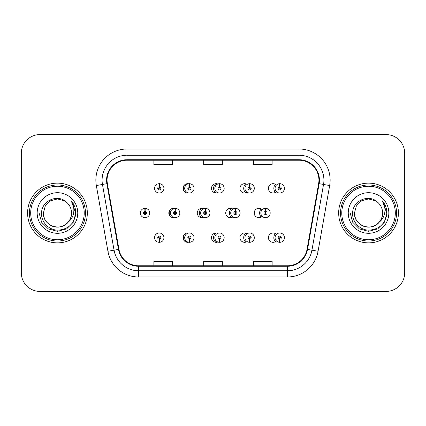 <?xml version="1.0" encoding="UTF-8"?>
<svg xmlns="http://www.w3.org/2000/svg" width="426" height="426" viewBox="0 0 426 426"><rect width="100%" height="100%" fill="white"/><g stroke="black" fill="none" stroke-linecap="round" stroke-linejoin="round"><path stroke-width="0.64" d="M188.537 233.054A4.67 4.67 0 0 0 183.036 237.649A4.67 4.67 0 0 0 188.537 242.24M189.181 242.075A4.67 4.67 0 0 0 189.559 241.931M217.83 233.288A4.67 4.67 0 0 0 211.493 237.649A4.67 4.67 0 0 0 217.83 242.005M219.347 241.057A4.67 4.67 0 0 0 219.635 240.765M247.123 233.709A4.67 4.67 0 0 0 239.95 237.649A4.67 4.67 0 0 0 247.123 241.59M249.258 238.15A4.67 4.67 0 0 0 249.258 237.144M276.41 234.38A4.67 4.67 0 0 0 268.407 237.649A4.67 4.67 0 0 0 276.41 240.914M159.18 239.204L159.047 242.309A4.67 4.67 0 0 0 159.452 242.309L159.319 239.204A1.555 1.555 0 0 0 160.804 237.649A1.555 1.555 0 0 0 159.249 236.089A1.555 1.555 0 0 0 157.695 237.649A1.555 1.555 0 0 0 159.18 239.204L159.223 238.267A0.623 0.623 0 0 1 158.626 237.649A0.623 0.623 0 0 1 159.249 237.026A0.623 0.623 0 0 1 159.872 237.649A0.623 0.623 0 0 1 159.276 238.267L159.319 239.204M174.314 208.405A4.67 4.67 0 0 0 168.808 213A4.67 4.67 0 0 0 174.314 217.595M203.601 208.639A4.67 4.67 0 0 0 197.265 213A4.67 4.67 0 0 0 203.601 217.361M232.894 209.06A4.67 4.67 0 0 0 225.721 213A4.67 4.67 0 0 0 232.894 216.94M235.03 213.506A4.67 4.67 0 0 0 235.03 212.494M262.182 209.736A4.67 4.67 0 0 0 254.178 213A4.67 4.67 0 0 0 262.182 216.264M188.537 183.76A4.67 4.67 0 0 0 183.036 188.351A4.67 4.67 0 0 0 188.537 192.946M217.83 183.995A4.67 4.67 0 0 0 211.493 188.351A4.67 4.67 0 0 0 217.83 192.712M247.123 184.41A4.67 4.67 0 0 0 239.95 188.351A4.67 4.67 0 0 0 247.123 192.291M249.258 188.856A4.67 4.67 0 0 0 249.258 187.85M276.41 185.086A4.67 4.67 0 0 0 268.407 188.351A4.67 4.67 0 0 0 276.41 191.62M175.331 208.719A4.67 4.67 0 0 0 174.953 208.57M205.407 209.88A4.67 4.67 0 0 0 205.119 209.592M145.09 211.445L145.223 208.335A4.67 4.67 0 0 0 144.819 208.335L144.952 211.445A1.555 1.555 0 0 0 143.466 213A1.555 1.555 0 0 0 145.021 214.555A1.555 1.555 0 0 0 146.576 213A1.555 1.555 0 0 0 145.09 211.445L145.048 212.377A0.623 0.623 0 0 1 145.644 213A0.623 0.623 0 0 1 145.021 213.623A0.623 0.623 0 0 1 144.398 213A0.623 0.623 0 0 1 144.994 212.377L144.952 211.445M189.559 184.069A4.67 4.67 0 0 0 189.181 183.925M219.635 185.235A4.67 4.67 0 0 0 219.347 184.943M159.319 186.796L159.452 183.691A4.67 4.67 0 0 0 159.047 183.691L159.18 186.796A1.555 1.555 0 0 0 157.695 188.351A1.555 1.555 0 0 0 159.249 189.911A1.555 1.555 0 0 0 160.804 188.351A1.555 1.555 0 0 0 159.319 186.796L159.276 187.733A0.623 0.623 0 0 1 159.872 188.351A0.623 0.623 0 0 1 159.249 188.974A0.623 0.623 0 0 1 158.626 188.351A0.623 0.623 0 0 1 159.223 187.733L159.18 186.796M27.589 213A29.873 29.873 0 0 0 57.462 242.873A29.873 29.873 0 0 0 87.335 213A29.873 29.873 0 0 0 57.462 183.127A29.873 29.873 0 0 0 27.589 213A29.873 29.873 0 0 0 57.462 242.873A29.873 29.873 0 0 0 87.335 213A29.873 29.873 0 0 0 57.462 183.127A29.873 29.873 0 0 0 27.589 213M338.665 213A29.873 29.873 0 0 0 368.538 242.873A29.873 29.873 0 0 0 398.411 213A29.873 29.873 0 0 0 368.538 183.127A29.873 29.873 0 0 0 338.665 213A29.873 29.873 0 0 0 368.538 242.873A29.873 29.873 0 0 0 398.411 213A29.873 29.873 0 0 0 368.538 183.127A29.873 29.873 0 0 0 338.665 213M107.064 180.139A19.915 19.915 0 0 1 126.985 160.219L299.015 160.219A19.915 19.915 0 0 1 318.632 183.595L307.039 249.322A19.915 19.915 0 0 1 287.428 265.781L138.572 265.781A19.915 19.915 0 0 1 118.96 249.322L107.368 183.595A19.915 19.915 0 0 1 107.064 180.139M106.569 180.139A20.416 20.416 0 0 0 106.878 183.681L118.471 249.407A20.416 20.416 0 0 0 138.572 266.277L287.428 266.277A20.416 20.416 0 0 0 307.529 249.407L319.122 183.681A20.416 20.416 0 0 0 299.015 159.723L126.985 159.723A20.416 20.416 0 0 0 106.569 180.139M96.335 185.539A31.119 31.119 0 0 1 126.985 149.015L299.015 149.015A31.119 31.119 0 0 1 329.665 185.539L318.073 251.265A31.119 31.119 0 0 1 287.428 276.985L138.572 276.985A31.119 31.119 0 0 1 107.927 251.265L96.335 185.539L102.464 184.458A24.894 24.894 0 0 1 126.985 155.24L299.015 155.24A24.894 24.894 0 0 1 323.536 184.458L311.944 250.184A24.894 24.894 0 0 1 287.428 270.76L138.572 270.76A24.894 24.894 0 0 1 114.056 250.184L102.464 184.458A24.894 24.894 0 0 1 102.086 180.139M404.7 153.248A18.669 18.669 0 0 0 386.031 134.579L39.969 134.579A18.669 18.669 0 0 0 21.3 153.248L21.3 272.752A18.669 18.669 0 0 0 39.969 291.421L386.031 291.421A18.669 18.669 0 0 0 404.7 272.752L404.7 153.248L404.7 272.752M203.665 160.219L203.665 164.436L222.335 164.436L222.335 160.219M153.871 160.219L153.871 164.436L172.546 164.436L172.546 160.219M253.454 160.219L253.454 164.436L272.129 164.436L272.129 160.219M222.335 265.781L222.335 261.564L203.665 261.564L203.665 265.781M172.546 265.781L172.546 261.564L153.871 261.564L153.871 265.781M272.129 265.781L272.129 261.564L253.454 261.564L253.454 265.781M21.3 153.248L21.3 272.752M386.031 134.579L39.969 134.579M39.969 291.421L386.031 291.421M163.919 188.351A4.67 4.67 0 0 0 159.452 183.691A4.67 4.67 0 0 1 163.919 188.351A4.67 4.67 0 0 1 159.249 193.021A4.67 4.67 0 0 1 154.579 188.351A4.67 4.67 0 0 1 159.047 183.691M149.691 213A4.67 4.67 0 0 0 145.223 208.335A4.67 4.67 0 0 1 149.691 213A4.67 4.67 0 0 1 145.021 217.67A4.67 4.67 0 0 1 140.351 213A4.67 4.67 0 0 1 144.819 208.335M154.579 237.649A4.67 4.67 0 0 0 159.047 242.309A4.67 4.67 0 0 1 154.579 237.649A4.67 4.67 0 0 1 159.249 232.979A4.67 4.67 0 0 1 163.919 237.649A4.67 4.67 0 0 1 159.452 242.309M84.226 213A26.763 26.763 0 0 0 57.462 186.237A26.763 26.763 0 0 0 30.699 213A26.763 26.763 0 0 0 57.462 239.763A26.763 26.763 0 0 0 84.226 213M85.472 213A28.009 28.009 0 0 0 57.462 184.99A28.009 28.009 0 0 0 29.453 213A28.009 28.009 0 0 0 57.462 241.01A28.009 28.009 0 0 0 85.472 213M68.245 222.042C60.774 232.133 42.659 225.679 43.393 213L45.278 205.966L50.428 200.816L57.462 198.931L64.496 200.816L66.68 202.371A14.069 14.069 0 0 1 71.531 213C71.339 218.304 68.996 222.367 64.496 225.184C55.726 230.801 42.914 223.405 43.393 213C42.914 223.405 55.726 230.801 64.496 225.184C68.996 222.367 71.339 218.304 71.531 213C71.339 218.304 68.996 222.367 64.496 225.184C55.726 230.801 42.914 223.405 43.393 213C42.914 223.405 55.726 230.801 64.496 225.184C68.996 222.367 71.339 218.304 71.531 213C72.01 223.405 59.198 230.801 50.428 225.184C45.928 222.367 43.58 218.304 43.393 213L45.278 205.966L50.428 200.816L57.462 198.931L64.496 200.816L66.68 202.371C58.042 193.319 41.423 200.774 41.578 213C40.917 222.047 48.947 230.216 57.915 230.152C68.016 229.422 73.97 224.055 75.78 214.054L75.812 213C75.759 208.383 74.22 204.331 71.206 200.843C73.501 204.608 74.31 208.66 73.629 213C72.974 216.69 71.179 219.704 68.245 222.042A14.069 14.069 0 0 0 71.531 213C72.01 223.405 59.198 230.801 50.428 225.184C45.928 222.367 43.58 218.304 43.393 213L45.278 205.966L50.428 200.816M43.393 213L45.278 205.966L50.428 200.816L57.462 198.931L64.496 200.816L66.68 202.371M71.483 201.163C74.326 204.608 75.764 208.554 75.812 213L75.812 213.144M37.168 213A20.294 20.294 0 0 0 57.462 233.294A20.294 20.294 0 0 0 77.756 213A20.294 20.294 0 0 0 57.462 192.706A20.294 20.294 0 0 0 37.168 213M39.112 213L41.572 222.175L48.287 228.89L57.462 231.35L66.637 228.89L73.352 222.175L75.812 213L71.339 200.997L75.801 213.532M71.339 200.997L75.801 213.548M395.301 213A26.763 26.763 0 0 0 368.538 186.237A26.763 26.763 0 0 0 341.774 213A26.763 26.763 0 0 0 368.538 239.763A26.763 26.763 0 0 0 395.301 213M396.547 213A28.009 28.009 0 0 0 368.538 184.99A28.009 28.009 0 0 0 340.528 213A28.009 28.009 0 0 0 368.538 241.01A28.009 28.009 0 0 0 396.547 213M382.559 201.163C385.402 204.608 386.845 208.554 386.888 213C386.835 208.383 385.301 204.331 382.282 200.843C384.577 204.608 385.386 208.66 384.705 213C384.05 216.69 382.255 219.704 379.321 222.042A14.069 14.069 0 0 0 382.607 213C383.086 223.405 370.274 230.801 361.504 225.184C357.004 222.367 354.661 218.304 354.469 213L356.354 205.966L361.504 200.816L368.538 198.931L375.572 200.816L377.755 202.371C369.118 193.319 352.499 200.774 352.653 213C351.993 222.047 360.023 230.216 368.991 230.152C379.092 229.422 385.045 224.055 386.856 214.054L386.888 213.144M377.755 202.371A14.069 14.069 0 0 1 382.607 213C383.086 223.405 370.274 230.801 361.504 225.184C357.004 222.367 354.661 218.304 354.469 213L356.354 205.966L361.504 200.816L368.538 198.931L375.572 200.816L377.755 202.371L375.572 200.816L368.538 198.931L361.504 200.816L356.354 205.966L354.469 213C353.99 223.405 366.802 230.801 375.572 225.184C380.072 222.367 382.42 218.304 382.607 213C382.42 218.304 380.072 222.367 375.572 225.184C366.802 230.801 353.99 223.405 354.469 213C353.99 223.405 366.802 230.801 375.572 225.184C380.072 222.367 382.42 218.304 382.607 213C382.42 218.304 380.072 222.367 375.572 225.184C366.802 230.801 353.99 223.405 354.469 213C353.734 225.679 371.85 232.133 379.321 222.042M348.244 213A20.294 20.294 0 0 0 368.538 233.294A20.294 20.294 0 0 0 388.832 213A20.294 20.294 0 0 0 368.538 192.706A20.294 20.294 0 0 0 348.244 213M350.188 213L352.648 222.175L359.363 228.89L368.538 231.35L377.713 228.89L384.428 222.175L386.888 213L382.415 200.997L386.877 213.532M382.415 200.997L386.877 213.548M189.442 186.796L189.575 183.691A4.67 4.67 0 0 1 194.043 188.351A4.67 4.67 0 0 1 189.373 193.021A4.67 4.67 0 0 1 184.703 188.351A4.67 4.67 0 0 1 189.171 183.691L189.304 186.796A1.555 1.555 0 0 0 187.818 188.351A1.555 1.555 0 0 0 189.373 189.911A1.555 1.555 0 0 0 190.928 188.351A1.555 1.555 0 0 0 189.442 186.796L189.4 187.733A0.623 0.623 0 0 1 189.996 188.351A0.623 0.623 0 0 1 189.373 188.974A0.623 0.623 0 0 1 188.75 188.351A0.623 0.623 0 0 1 189.346 187.733L189.304 186.796M219.566 186.796L219.699 183.691A4.67 4.67 0 0 1 224.167 188.351A4.67 4.67 0 0 1 219.496 193.021A4.67 4.67 0 0 1 214.832 188.351A4.67 4.67 0 0 1 219.294 183.691L219.433 186.796A1.555 1.555 0 0 0 217.942 188.351A1.555 1.555 0 0 0 219.496 189.911A1.555 1.555 0 0 0 221.051 188.351A1.555 1.555 0 0 0 219.566 186.796L219.523 187.733A0.623 0.623 0 0 1 220.12 188.351A0.623 0.623 0 0 1 219.496 188.974A0.623 0.623 0 0 1 218.873 188.351A0.623 0.623 0 0 1 219.47 187.733L219.433 186.796M249.689 186.796L249.828 183.691A4.67 4.67 0 0 1 254.29 188.351A4.67 4.67 0 0 1 249.62 193.021A4.67 4.67 0 0 1 244.955 188.351A4.67 4.67 0 0 1 249.418 183.691L249.556 186.796A1.555 1.555 0 0 0 248.065 188.351A1.555 1.555 0 0 0 249.62 189.911A1.555 1.555 0 0 0 251.18 188.351A1.555 1.555 0 0 0 249.689 186.796L249.652 187.733A0.623 0.623 0 0 1 250.243 188.351A0.623 0.623 0 0 1 249.62 188.974A0.623 0.623 0 0 1 249.002 188.351A0.623 0.623 0 0 1 249.593 187.733L249.556 186.796M279.813 186.796L279.951 183.691A4.67 4.67 0 0 1 284.414 188.351A4.67 4.67 0 0 1 279.749 193.021A4.67 4.67 0 0 1 275.079 188.351A4.67 4.67 0 0 1 279.541 183.691L279.68 186.796A1.555 1.555 0 0 0 278.189 188.351A1.555 1.555 0 0 0 279.749 189.911A1.555 1.555 0 0 0 281.304 188.351A1.555 1.555 0 0 0 279.813 186.796L279.775 187.733A0.623 0.623 0 0 1 280.367 188.351A0.623 0.623 0 0 1 279.749 188.974A0.623 0.623 0 0 1 279.126 188.351A0.623 0.623 0 0 1 279.717 187.733L279.68 186.796M189.304 239.204L189.171 242.309A4.67 4.67 0 0 1 184.703 237.649A4.67 4.67 0 0 1 189.373 232.979A4.67 4.67 0 0 1 194.043 237.649A4.67 4.67 0 0 1 189.575 242.309L189.442 239.204A1.555 1.555 0 0 0 190.928 237.649A1.555 1.555 0 0 0 189.373 236.089A1.555 1.555 0 0 0 187.818 237.649A1.555 1.555 0 0 0 189.304 239.204L189.346 238.267A0.623 0.623 0 0 1 188.75 237.649A0.623 0.623 0 0 1 189.373 237.026A0.623 0.623 0 0 1 189.996 237.649A0.623 0.623 0 0 1 189.4 238.267L189.442 239.204M219.433 239.204L219.294 242.309A4.67 4.67 0 0 1 214.832 237.649A4.67 4.67 0 0 1 219.496 232.979A4.67 4.67 0 0 1 224.167 237.649A4.67 4.67 0 0 1 219.699 242.309L219.566 239.204A1.555 1.555 0 0 0 221.051 237.649A1.555 1.555 0 0 0 219.496 236.089A1.555 1.555 0 0 0 217.942 237.649A1.555 1.555 0 0 0 219.433 239.204L219.47 238.267A0.623 0.623 0 0 1 218.873 237.649A0.623 0.623 0 0 1 219.496 237.026A0.623 0.623 0 0 1 220.12 237.649A0.623 0.623 0 0 1 219.523 238.267L219.566 239.204M249.556 239.204L249.418 242.309A4.67 4.67 0 0 1 244.955 237.649A4.67 4.67 0 0 1 249.62 232.979A4.67 4.67 0 0 1 254.29 237.649A4.67 4.67 0 0 1 249.828 242.309L249.689 239.204A1.555 1.555 0 0 0 251.18 237.649A1.555 1.555 0 0 0 249.62 236.089A1.555 1.555 0 0 0 248.065 237.649A1.555 1.555 0 0 0 249.556 239.204L249.593 238.267A0.623 0.623 0 0 1 249.002 237.649A0.623 0.623 0 0 1 249.62 237.026A0.623 0.623 0 0 1 250.243 237.649A0.623 0.623 0 0 1 249.652 238.267L249.689 239.204M279.68 239.204L279.541 242.309A4.67 4.67 0 0 1 275.079 237.649A4.67 4.67 0 0 1 279.749 232.979A4.67 4.67 0 0 1 284.414 237.649A4.67 4.67 0 0 1 279.951 242.309L279.813 239.204A1.555 1.555 0 0 0 281.304 237.649A1.555 1.555 0 0 0 279.749 236.089A1.555 1.555 0 0 0 278.189 237.649A1.555 1.555 0 0 0 279.68 239.204L279.717 238.267A0.623 0.623 0 0 1 279.126 237.649A0.623 0.623 0 0 1 279.749 237.026A0.623 0.623 0 0 1 280.367 237.649A0.623 0.623 0 0 1 279.775 238.267L279.813 239.204M175.214 211.445L175.347 208.335A4.67 4.67 0 0 1 179.815 213A4.67 4.67 0 0 1 175.145 217.67A4.67 4.67 0 0 1 170.48 213A4.67 4.67 0 0 1 174.942 208.335L175.075 211.445A1.555 1.555 0 0 0 173.59 213A1.555 1.555 0 0 0 175.145 214.555A1.555 1.555 0 0 0 176.699 213A1.555 1.555 0 0 0 175.214 211.445L175.171 212.377A0.623 0.623 0 0 1 175.768 213A0.623 0.623 0 0 1 175.145 213.623A0.623 0.623 0 0 1 174.522 213A0.623 0.623 0 0 1 175.118 212.377L175.075 211.445M205.337 211.445L205.476 208.335A4.67 4.67 0 0 1 209.938 213A4.67 4.67 0 0 1 205.268 217.67A4.67 4.67 0 0 1 200.603 213A4.67 4.67 0 0 1 205.066 208.335L205.204 211.445A1.555 1.555 0 0 0 203.713 213A1.555 1.555 0 0 0 205.268 214.555A1.555 1.555 0 0 0 206.828 213A1.555 1.555 0 0 0 205.337 211.445L205.295 212.377A0.623 0.623 0 0 1 205.891 213A0.623 0.623 0 0 1 205.268 213.623A0.623 0.623 0 0 1 204.645 213A0.623 0.623 0 0 1 205.241 212.377L205.204 211.445M235.461 211.445L235.599 208.335A4.67 4.67 0 0 1 240.062 213A4.67 4.67 0 0 1 235.392 217.67A4.67 4.67 0 0 1 230.727 213A4.67 4.67 0 0 1 235.189 208.335L235.328 211.445A1.555 1.555 0 0 0 233.837 213A1.555 1.555 0 0 0 235.392 214.555A1.555 1.555 0 0 0 236.952 213A1.555 1.555 0 0 0 235.461 211.445L235.424 212.377A0.623 0.623 0 0 1 236.015 213A0.623 0.623 0 0 1 235.392 213.623A0.623 0.623 0 0 1 234.774 213A0.623 0.623 0 0 1 235.365 212.377L235.328 211.445M265.584 211.445L265.723 208.335A4.67 4.67 0 0 1 270.185 213A4.67 4.67 0 0 1 265.52 217.67A4.67 4.67 0 0 1 260.85 213A4.67 4.67 0 0 1 265.313 208.335L265.451 211.445A1.555 1.555 0 0 0 263.96 213A1.555 1.555 0 0 0 265.52 214.555A1.555 1.555 0 0 0 267.075 213A1.555 1.555 0 0 0 265.584 211.445L265.547 212.377A0.623 0.623 0 0 1 266.138 213A0.623 0.623 0 0 1 265.52 213.623A0.623 0.623 0 0 1 264.897 213A0.623 0.623 0 0 1 265.489 212.377L265.451 211.445M299.015 149.015L299.015 159.723M102.464 184.458L106.878 183.681M138.572 276.985L138.572 266.277M287.428 266.277L287.428 276.985M307.529 249.407L318.073 251.265M107.927 251.265L118.471 249.407M319.122 183.681L329.665 185.539M126.985 149.015L126.985 159.723M184.591 191.828A5.911 5.911 0 0 1 184.591 184.873M189.575 183.691A4.67 4.67 0 0 1 194.043 188.351M215.854 193.01A5.911 5.911 0 0 1 215.854 183.697M219.699 183.691A4.67 4.67 0 0 1 224.167 188.351M245.802 192.866A5.911 5.911 0 0 1 245.802 183.84M249.828 183.691A4.67 4.67 0 0 1 254.29 188.351M275.425 192.387A5.911 5.911 0 0 1 275.425 184.32M268.636 186.902A11.204 11.204 0 0 0 268.636 189.804M279.951 183.691A4.67 4.67 0 0 1 284.414 188.351M184.591 241.127A5.911 5.911 0 0 1 184.591 234.172M189.171 242.309A4.67 4.67 0 0 1 184.703 237.649M215.854 242.303A5.911 5.911 0 0 1 215.854 232.99M219.294 242.309A4.67 4.67 0 0 1 214.832 237.649M245.802 242.16A5.911 5.911 0 0 1 245.802 233.134M249.418 242.309A4.67 4.67 0 0 1 244.955 237.649M275.425 241.68A5.911 5.911 0 0 1 275.425 233.613M268.636 236.196A11.204 11.204 0 0 0 268.636 239.098M279.541 242.309A4.67 4.67 0 0 1 275.079 237.649M170.363 216.477A5.911 5.911 0 0 1 170.363 209.523M175.347 208.335A4.67 4.67 0 0 1 179.815 213M201.626 217.659A5.911 5.911 0 0 1 201.626 208.341M205.476 208.335A4.67 4.67 0 0 1 209.938 213M231.574 217.516A5.911 5.911 0 0 1 231.574 208.484M235.599 208.335A4.67 4.67 0 0 1 240.062 213M261.197 217.036A5.911 5.911 0 0 1 261.197 208.964M254.407 211.546A11.204 11.204 0 0 0 254.407 214.454M265.723 208.335A4.67 4.67 0 0 1 270.185 213"/></g></svg>
